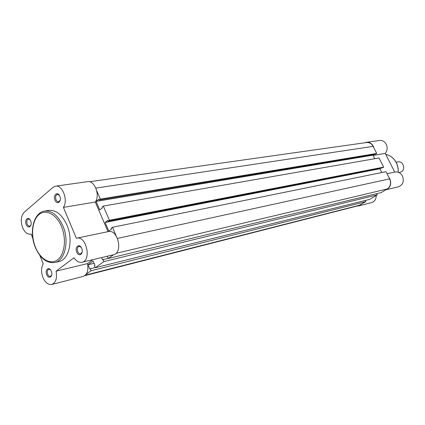 <?xml version="1.0" encoding="UTF-8"?>
<svg xmlns="http://www.w3.org/2000/svg" width="425" height="425" viewBox="0 0 425 425"><rect width="100%" height="100%" fill="white"/><g stroke="black" fill="none" stroke-linecap="round" stroke-linejoin="round"><path stroke-width="0.64" d="M399.006 172.555L401.397 171.812C406.018 169.373 403.027 160.629 398.002 161.867L396.073 162.233M113.539 254.729L108.269 258.49L381.161 192.578L387.287 188.96C390.559 186.501 391.345 183.138 389.635 178.867L385.985 171.679L112.45 227.29L111.196 228.23L111.541 229.027L108.795 231.083L105.097 222.466L379.892 168.773L381.799 172.529M116.11 235.795L112.45 227.29M380.965 168.114L379.892 168.773M108.168 221.181L382.574 167.801L383.674 167.126L109.411 220.235L108.168 221.181L107.823 220.389L105.097 222.466M383.674 167.126L379.026 157.972L103.317 206.067L102.085 207.033L102.425 207.825L99.726 209.939L96.071 201.418L372.991 155.146L374.797 158.711M109.411 220.235L103.317 206.067M374.191 154.387L372.991 155.146M99.089 200.069L375.642 154.148L376.731 153.457L100.311 199.091L99.089 200.069L98.749 199.277L96.071 201.418M376.731 153.457L373.129 146.365C371.546 143.57 369.352 142.295 366.536 142.534L89.553 181.746M100.311 199.091L96.719 190.74M84.809 275.639L358.572 205.673L365.851 201.62L365.277 200.478M86.158 274.258L91.131 270.709L365.851 201.62M91.131 270.709L90.312 268.754L95.243 267.527M94.095 263.33L88.039 264.802L89.84 269.094L90.312 268.754M88.039 264.802L93.155 261.099L94.977 265.413L94.499 265.758L95.328 267.718L369.617 199.394L377.31 194.852L376.704 193.657M95.328 267.718L103.934 261.582L377.31 194.852M103.934 261.582L103.089 259.601L108.216 258.363M101.596 257.577L102.606 259.946L103.089 259.601M108.269 258.49L107.419 256.498L107.886 256.078M364.905 142.768L366.509 142.295C369.41 142.051 371.678 143.368 373.309 146.248L373.984 148.049M366.509 142.295L379.536 140.457C382.399 140.213 384.63 141.493 386.235 144.303C387.717 147.682 387.382 150.716 385.22 153.409L394.756 172.109M388.769 177.156L389.821 178.755C391.733 184.137 390.405 187.829 385.826 189.821L398.406 186.825C402.98 184.902 404.329 181.289 402.448 175.992C400.658 172.922 398.198 171.604 395.069 172.045L387.021 173.713M361.362 204.271L358.636 205.902L357.032 206.067M376.194 195.511C376.173 199.197 374.648 201.551 371.625 202.576L358.636 205.902M373.134 155.438L385.22 153.409M26.244 224.565C24.087 219.656 28.666 215.725 30.632 220.851C32.805 225.818 28.177 229.681 26.244 224.565M29.941 219.613L28.395 219.018C26.812 219.752 26.424 221.462 27.216 224.15L27.965 225.399L29.118 226.169L29.713 226.19L30.951 225.101M46.713 274.667C44.492 269.62 49.268 265.976 51.287 271.23C53.518 276.335 48.694 279.905 46.713 274.667M50.442 269.769L48.774 269.206C47.26 269.971 46.899 271.649 47.696 274.237C48.423 275.836 49.343 276.558 50.442 276.404L51.691 275.134M55.016 200.223C52.727 195.144 57.694 190.883 59.782 196.191C62.087 201.333 57.067 205.519 55.016 200.223M59.282 195.245L57.402 194.363C55.643 195.133 55.181 196.945 56.026 199.792L56.987 201.243L58.22 201.875L60.138 200.457M76.728 252.099C74.375 246.872 79.56 242.914 81.701 248.359C84.07 253.645 78.832 257.529 76.728 252.099M81.063 247.196L79.007 246.335C77.323 247.143 76.904 248.917 77.748 251.653C78.508 253.273 79.475 254.012 80.649 253.858L82.158 252.2M39.801 255.345L43.249 263.771C41.097 267.569 40.997 272.143 42.941 277.504C45.278 282.652 48.227 284.968 51.792 284.463C55.856 282.705 57.279 278.274 56.063 271.171L73.993 257.778C76.378 261.285 79.039 262.777 81.983 262.252C91.837 260.573 86.349 235.487 76.718 238.159L76.357 238.25L63.394 207.379C68.414 200.462 62.507 184.599 55.553 186.177L52.87 187.436L24.172 212.303C20.926 215.958 20.411 221.069 22.626 227.63C24.724 232.31 27.402 234.494 30.653 234.18L31.105 234.069L32.821 238.26M54.825 262.496L58.847 261.572C69.025 259.845 73.594 240.104 66.932 225.085C62.077 214.652 55.978 209.753 48.636 210.396L44.567 211.082C51.908 210.444 58.007 215.369 62.873 225.856C69.551 240.948 65.004 260.775 54.825 262.496C46.792 263.473 40.311 258.501 35.392 247.578M55.553 186.177L87.624 181.65C94.578 180.099 100.358 195.341 95.301 202.029L63.394 207.379M108.008 231.662L95.301 202.029M108.014 231.673L108.37 231.588C117.991 228.942 123.282 253.05 113.448 254.75L81.983 262.252M51.792 284.463L83.151 276.431C87.231 274.699 88.687 270.412 87.518 263.574L92.926 259.643M87.518 263.574L56.063 271.171M115.977 253.364L387.287 188.96M117.507 238.404L389.635 178.867M95.859 188.105L373.129 146.365M85.377 275.161L359.97 205.094M398.145 172.215C398.368 168.852 397.726 165.665 396.217 162.653C393.757 158.116 390.262 155.369 385.73 154.413M35.477 247.318C40.263 259.229 50.543 265.253 57.609 259.813C64.743 254.554 66.645 238.744 61.444 226.472C56.344 214.115 45.703 208.733 38.951 214.614C32.119 220.32 30.584 235.482 35.477 247.318M398.214 172.237C398.453 168.868 397.816 165.67 396.297 162.653C393.826 158.1 390.304 155.348 385.725 154.403M31.115 234.095L30.653 234.18M108.37 231.588L76.718 238.159M44.567 211.082C33.474 212.537 28.868 232.438 35.344 247.456"/></g></svg>
